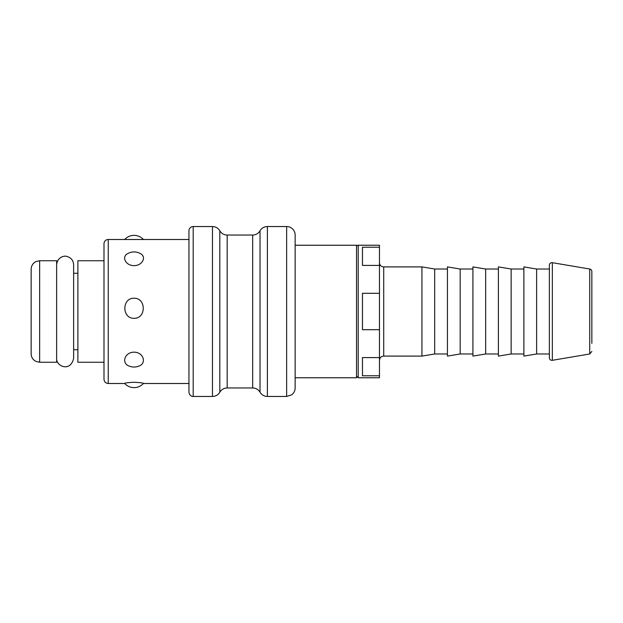 <?xml version="1.0" encoding="UTF-8"?>
<svg xmlns="http://www.w3.org/2000/svg" width="623" height="623" viewBox="0 0 623 623"><rect width="100%" height="100%" fill="white"/><g stroke="black" fill="none" stroke-linecap="round" stroke-linejoin="round"><path stroke-width="0.93" d="M295.146 377.764L356.527 377.764L356.527 245.236L295.146 245.236M103.994 362.259L77.875 362.259L77.875 260.741L103.994 260.741M77.875 349.729L73.631 349.729M39.646 260.741L56.638 260.741L56.638 362.259L39.646 362.259L35.908 361.395L34.39 360.437C32.287 358.708 31.212 356.481 31.15 353.763L31.15 269.237C31.212 266.519 32.287 264.292 34.39 262.563L35.908 261.605L39.646 260.741L39.646 362.259M219.826 392.21C218.4 394.554 216.329 395.94 213.619 396.376L212.466 396.454L212.466 226.546A8.496 8.496 0 0 1 219.826 230.79A8.496 8.496 0 0 0 227.177 235.042L227.177 387.958C224.296 388.036 221.983 389.227 220.254 391.532L219.826 392.21L219.826 230.79M252.665 235.042L252.665 387.958L253.911 388.051C256.583 388.503 258.615 389.889 260.025 392.21L260.025 230.79A8.496 8.496 0 0 1 252.665 235.042L227.177 235.042M260.025 230.79A8.496 8.496 0 0 1 267.384 226.546L267.384 396.454C264.674 396.399 262.454 395.325 260.726 393.238L260.025 392.21M286.65 226.546A8.496 8.496 0 0 1 295.146 235.042L295.146 387.958C295.068 390.862 293.869 393.175 291.533 394.912L286.65 396.454L286.65 226.546L267.384 226.546M103.994 243.749L103.994 379.251C104.251 381.829 105.661 383.246 108.246 383.495L108.246 239.505A4.244 4.244 0 0 0 103.994 243.749M188.948 230.79L188.948 392.21C189.626 396.532 193.216 396.641 193.2 396.454L193.2 226.546A4.244 4.244 0 0 0 188.948 230.79M134.046 352.174C143.687 352.151 146.973 363.661 138.641 366.176A12.74 12.74 0 0 1 129.452 366.176C121.127 363.661 124.405 352.151 134.046 352.174M134.046 298.253C146.304 297.856 146.304 318.641 134.046 318.314C121.797 318.641 121.797 297.856 134.046 298.253M140.377 253.6C146.74 256.66 142.62 265.671 134.046 265.632C125.472 265.671 121.36 256.66 127.723 253.6A12.74 12.74 0 0 1 140.377 253.6M188.948 239.505L108.246 239.505M134.046 382.273C140.058 382.569 143.204 382.958 143.485 383.441A12.74 12.74 0 0 1 124.608 383.441C124.896 382.958 128.042 382.569 134.046 382.273M379.462 293.301L379.462 329.699L362.469 329.699L362.469 293.301L379.462 293.301L379.462 265.421L362.469 265.421L362.469 247.222L379.462 247.222L379.462 245.236L358.225 245.236A1.698 1.698 0 0 0 356.527 246.934M379.462 357.579L379.462 375.778L362.469 375.778L362.469 357.579L379.462 357.579L379.462 329.699M358.225 245.236L358.225 377.764L379.462 377.764L379.462 375.778M379.462 247.222L379.462 265.421M447.431 353.981L434.683 353.981L421.942 356.099L383.713 356.099L383.713 266.901A4.244 4.244 0 0 1 379.462 262.649M383.713 266.901L421.942 266.901L434.683 269.019L447.431 269.019M421.942 356.099L421.942 266.901M434.683 353.981L434.683 269.019M472.912 353.981L460.171 353.981L447.431 356.099L447.431 266.901L460.171 269.019L472.912 269.019M460.171 353.981L460.171 269.019M498.4 353.981L485.66 353.981L472.912 356.099L472.912 266.901L485.66 269.019L498.4 269.019M485.66 353.981L485.66 269.019M523.888 353.981L511.14 353.981L498.4 356.099L498.4 266.901L511.14 269.019L523.888 269.019M511.14 353.981L511.14 269.019M549.369 353.981L536.629 353.981L523.888 356.099L523.888 266.901L536.629 269.019L549.369 269.019M536.629 353.981L536.629 269.019M589.724 269.019L589.724 353.981L552.344 360.312C550.6 360.406 549.611 359.564 549.369 357.797L549.369 265.203A2.547 2.547 0 0 1 552.344 262.688L589.724 269.019A2.547 2.547 0 0 1 591.85 271.535L591.85 279.641M591.85 343.359L591.85 271.535M552.344 360.312L552.344 262.688M73.631 273.271L77.875 273.271M252.665 387.958L227.177 387.958M286.65 396.454L267.384 396.454M212.466 226.546L193.2 226.546M212.466 396.454L193.2 396.454M188.948 383.495L143.438 383.495M124.662 383.495L108.246 383.495M143.438 239.505A12.74 12.74 0 0 0 124.662 239.505M383.713 356.099C381.128 356.356 379.719 357.766 379.462 360.351M589.724 353.981L591.85 351.465M358.225 377.764L356.527 376.066M56.638 264.775C57.254 257.206 64.356 255.29 67.035 256.497C71.154 257.727 73.35 260.492 73.631 264.775L73.631 358.225C70.726 372.445 55.953 366.449 56.638 358.225"/></g></svg>
